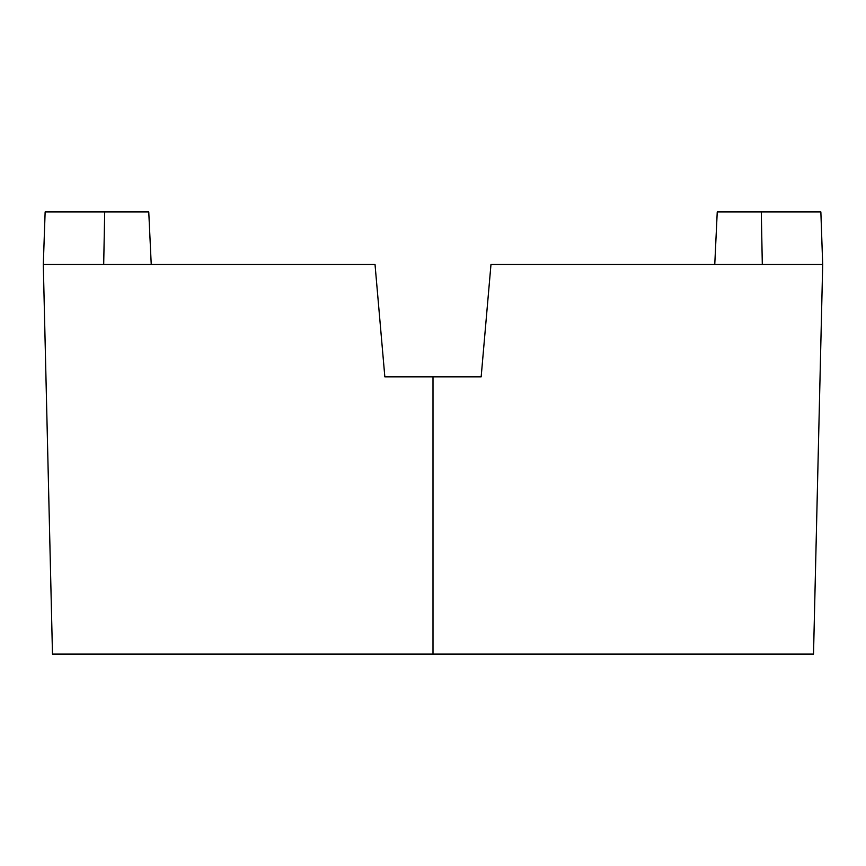 <?xml version="1.0" encoding="UTF-8"?>
<svg xmlns="http://www.w3.org/2000/svg" width="866" height="866" viewBox="0 0 866 866"><rect width="100%" height="100%" fill="white"/><g stroke="black" fill="none" stroke-linecap="round" stroke-linejoin="round"><path stroke-width="1.3" d="M784.369 211.932L761.301 211.932L762.307 264.487L761.301 211.932L820.86 211.932L822.7 264.487L490.979 264.487L481.16 376.829L490.979 264.487L822.7 264.487L813.52 654.068L433 654.068L433 376.829L481.16 376.829L384.84 376.829L375.021 264.487L103.693 264.487L375.021 264.487L384.84 376.829L433 376.829L433 654.068L52.48 654.068L43.3 264.487L103.693 264.487L43.3 264.487L45.14 211.932L104.699 211.932L103.693 264.487L104.699 211.932L148.757 211.932L151.236 264.487L148.757 211.932L81.631 211.932M714.764 264.487L717.243 211.932L714.764 264.487M761.301 211.932L717.243 211.932L761.301 211.932"/></g></svg>
